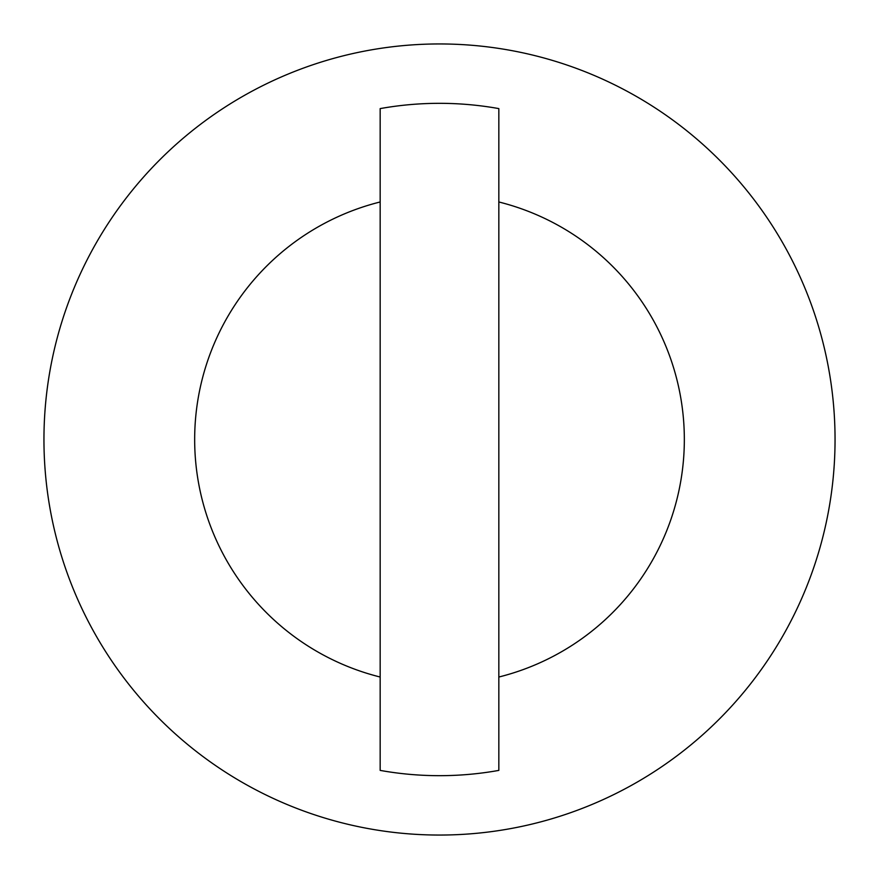 <?xml version="1.0" encoding="UTF-8"?>
<svg xmlns="http://www.w3.org/2000/svg" width="879" height="879" viewBox="0 0 879 879"><rect width="100%" height="100%" fill="white"/><g stroke="black" fill="none" stroke-linecap="round" stroke-linejoin="round"><path stroke-width="1.32" d="M43.95 439.5A395.55 395.55 0 0 1 439.5 43.95A395.55 395.55 0 0 1 835.05 439.5A395.55 395.55 0 0 1 439.5 835.05A395.55 395.55 0 0 1 43.95 439.5M380.167 677.028A244.823 244.823 0 0 1 380.167 201.972L380.167 108.6A336.174 336.174 0 0 1 498.832 108.6L498.832 201.972A244.823 244.823 0 0 1 498.832 677.028L498.832 770.4A336.174 336.174 0 0 1 380.167 770.4L380.167 201.972M498.832 201.972L498.832 677.028"/></g></svg>
